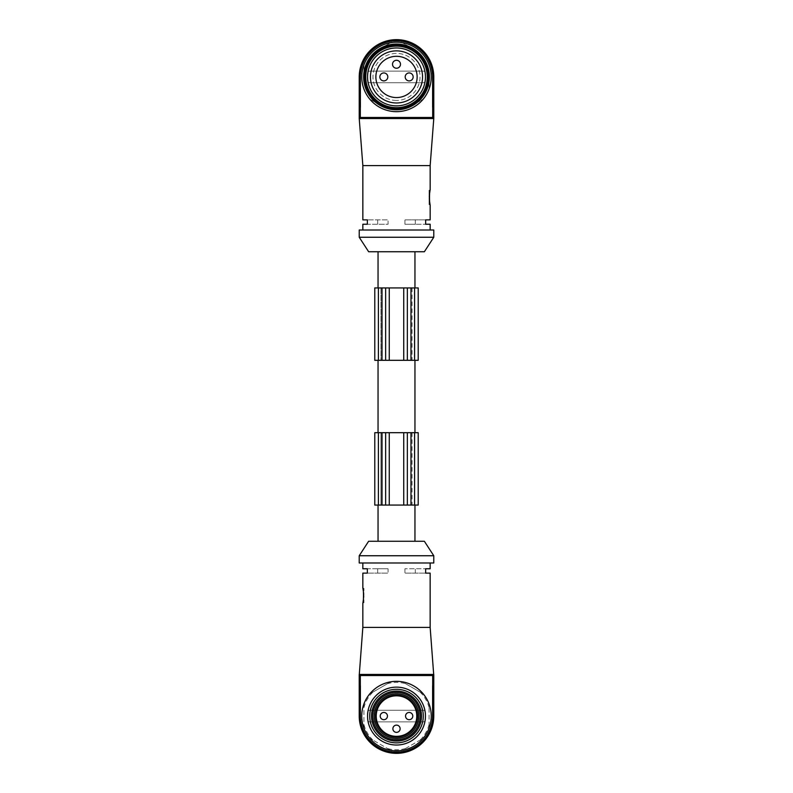 <?xml version="1.0" encoding="UTF-8"?>
<svg xmlns="http://www.w3.org/2000/svg" width="793" height="793" viewBox="0 0 793 793"><rect width="100%" height="100%" fill="white"/><g stroke="black" fill="none" stroke-linecap="round" stroke-linejoin="round"><path stroke-width="0.59" stroke-dasharray="3.96 2.97" d="M378.043 505.072L414.957 505.072L378.043 505.072M414.957 541.262L378.043 541.262L414.957 541.262M424.364 541.262L368.626 541.262M372.978 716.079A23.522 23.522 0 0 0 408.266 736.449A23.522 23.522 0 0 0 408.266 695.709A23.522 23.522 0 0 0 372.978 716.079A23.522 23.522 0 0 1 396.5 692.557A23.522 23.522 0 0 1 420.032 716.079A23.522 23.522 0 0 0 384.744 695.709A23.522 23.522 0 0 0 384.744 736.449A23.522 23.522 0 0 0 420.032 716.079A23.522 23.522 0 0 1 396.5 739.601A23.522 23.522 0 0 1 372.978 716.079A23.522 23.522 0 0 0 408.266 736.449A23.522 23.522 0 0 0 408.266 695.709A23.522 23.522 0 0 0 372.978 716.079M430.153 627.402L362.837 627.402M430.153 562.98L362.837 562.98L430.153 562.98M430.153 573.111L404.926 573.111L425.643 573.111L425.643 568.769L404.926 568.769L430.153 568.769M362.837 573.111L388.074 573.111L367.347 573.111L367.347 568.769L388.074 568.769L388.074 573.111L377.676 573.111L388.074 573.111L388.074 568.769L362.837 568.769M363.61 594.502L363.62 596.029M363.581 597.228L363.501 598.428M363.392 599.508L363.253 600.519M363.045 601.788L362.926 602.373M362.867 602.68L363.928 602.789L363.928 588.317L363.928 602.789M363.928 588.317L362.837 588.317L363.035 589.308M363.253 590.567L363.392 591.628M363.511 592.767L363.581 593.898M387.569 675.537L396.5 674.456L405.431 675.537L432.691 675.537L432.691 716.079A36.181 36.181 0 0 1 396.5 752.26A36.181 36.181 0 0 1 360.309 716.079L360.309 675.537L387.569 675.537L387.569 674.456L360.309 674.456A1.09 1.09 0 0 0 359.219 675.537L359.219 716.079L360.666 716.069A35.834 35.834 0 0 0 396.5 751.903A35.834 35.834 0 0 0 432.324 716.069A35.834 35.834 0 0 1 396.5 751.903A35.834 35.834 0 0 1 360.666 716.069A35.834 35.834 0 0 0 396.5 751.903A35.834 35.834 0 0 0 432.324 716.069A35.834 35.834 0 0 1 396.5 751.903A35.834 35.834 0 0 1 360.666 716.069A35.834 35.834 0 0 0 396.5 751.903A35.834 35.834 0 0 0 432.324 716.069A35.834 35.834 0 0 1 396.5 751.903A35.834 35.834 0 0 1 360.666 716.069L360.666 686.034L360.666 716.069L360.666 686.034L360.666 716.069L359.943 716.069A36.557 36.557 0 0 0 396.49 752.626L396.5 752.626A36.557 36.557 0 0 1 359.943 716.079A36.557 36.557 0 0 0 396.49 752.626L396.49 752.626A36.557 36.557 0 0 0 433.047 716.079L432.324 716.069L432.324 686.034L432.324 716.069L432.324 686.034L432.324 716.069L433.047 716.069A36.557 36.557 0 0 1 396.5 752.626L396.49 752.626A36.557 36.557 0 0 0 433.047 716.079L432.324 716.069L433.047 716.069A36.557 36.557 0 0 1 396.5 752.626L396.5 752.626A36.557 36.557 0 0 1 359.943 716.079L360.666 716.069L359.943 716.069A36.557 36.557 0 0 0 396.49 752.626L396.49 752.626A36.557 36.557 0 0 0 433.047 716.079L432.324 716.069L433.047 716.069A36.557 36.557 0 0 1 396.5 752.626L396.5 752.626A36.557 36.557 0 0 1 359.943 716.079L360.666 716.069L359.943 716.069A36.547 36.547 0 0 0 396.49 752.626A36.547 36.547 0 0 0 433.047 716.079A36.547 36.547 0 0 1 396.5 752.626A36.547 36.547 0 0 1 359.943 716.079A36.547 36.547 0 0 0 396.49 752.626A36.547 36.547 0 0 0 433.047 716.079A36.547 36.547 0 0 1 396.5 752.626A36.547 36.547 0 0 1 359.943 716.079A36.547 36.547 0 0 0 396.49 752.626A36.547 36.547 0 0 0 433.047 716.079A36.547 36.547 0 0 1 396.5 752.626A36.547 36.547 0 0 1 359.943 716.079L359.943 685.311A0.724 0.724 0 0 1 359.219 684.587L359.219 716.079L359.219 684.587A0.724 0.724 0 0 0 359.943 685.311A0.724 0.724 0 0 1 359.219 684.587A0.724 0.724 0 0 0 359.943 685.311A0.724 0.724 0 0 1 359.219 684.587A0.724 0.724 0 0 0 359.943 685.311A0.724 0.724 0 0 1 360.666 686.034L360.666 692.477L360.666 686.034A0.724 0.724 0 0 0 359.943 685.311A0.724 0.724 0 0 1 360.666 686.034A0.724 0.724 0 0 0 359.943 685.311A0.724 0.724 0 0 1 359.219 684.587A0.724 0.724 0 0 0 359.943 685.311L359.943 692.477L359.219 692.477L359.219 716.079L359.219 692.477L359.943 692.477L359.943 716.069L359.943 685.311L359.943 692.477L359.219 692.477L359.943 692.477L359.943 716.069L359.219 716.079A37.271 37.271 0 0 0 396.49 753.35L396.5 753.35A37.271 37.271 0 0 0 433.771 716.079L433.771 675.537A1.09 1.09 0 0 0 432.691 674.456L359.219 674.456M433.771 562.98L359.219 562.98M433.771 555.744L359.219 555.744M433.771 674.456L405.431 674.456L405.431 675.537M360.309 674.456L360.309 675.537L359.219 675.537A1.09 1.09 0 0 1 360.309 674.456A1.09 1.09 0 0 0 359.219 675.537A1.09 1.09 0 0 1 360.309 674.456L432.691 674.456A1.09 1.09 0 0 1 433.771 675.537A1.09 1.09 0 0 0 432.691 674.456A1.09 1.09 0 0 1 433.771 675.537L432.691 675.537L432.691 674.456M360.309 716.079L359.219 716.079A37.271 37.271 0 0 0 396.49 753.35A37.271 37.271 0 0 1 359.219 716.079A37.271 37.271 0 0 0 396.49 753.35A37.271 37.271 0 0 0 433.771 716.079L433.771 684.587L433.771 716.079A37.271 37.271 0 0 1 396.5 753.35A37.271 37.271 0 0 0 433.771 716.079A37.271 37.271 0 0 1 396.5 753.35A37.271 37.271 0 0 1 359.219 716.079A37.271 37.271 0 0 0 396.49 753.35A37.271 37.271 0 0 0 433.771 716.079A37.271 37.271 0 0 1 396.5 753.35A37.271 37.271 0 0 1 359.219 716.079A37.271 37.271 0 0 0 396.49 753.35A37.271 37.271 0 0 0 433.771 716.079A37.271 37.271 0 0 1 396.5 753.35A37.271 37.271 0 0 1 359.219 716.079A37.271 37.271 0 0 0 396.49 753.35A37.271 37.271 0 0 0 433.771 716.079A37.271 37.271 0 0 1 396.5 753.35A37.271 37.271 0 0 1 359.219 716.079A37.271 37.271 0 0 0 396.49 753.35A37.271 37.271 0 0 0 433.771 716.079A37.271 37.271 0 0 1 396.5 753.35A37.271 37.271 0 0 1 359.219 716.079A37.271 37.271 0 0 0 396.49 753.35A37.271 37.271 0 0 0 433.771 716.079L432.691 716.079M367.546 712.451L367.546 719.687A2.171 2.171 0 0 0 369.716 721.868L423.284 721.868A2.171 2.171 0 0 0 425.454 719.687L425.454 712.451A2.171 2.171 0 0 0 423.284 710.28L369.716 710.28A2.171 2.171 0 0 0 367.546 712.451A2.171 2.171 0 0 1 369.716 710.28L423.284 710.28A2.171 2.171 0 0 1 425.454 712.451L425.454 719.687A2.171 2.171 0 0 1 423.284 721.868L369.716 721.868A2.171 2.171 0 0 1 367.546 719.687L367.546 712.451M432.324 686.034L432.324 692.477L432.324 686.034A0.724 0.724 0 0 1 433.047 685.311A0.724 0.724 0 0 0 432.324 686.034A0.724 0.724 0 0 1 433.047 685.311A0.724 0.724 0 0 0 432.324 686.034A0.724 0.724 0 0 1 433.047 685.311A0.724 0.724 0 0 0 432.324 686.034A0.724 0.724 0 0 1 433.047 685.311L433.047 716.069L433.771 716.079L433.047 716.079L433.047 692.477L433.771 692.477L433.047 692.477L433.047 685.311L433.047 716.069L433.771 716.079L433.047 716.079L433.047 692.477L433.771 692.477L433.047 692.477L433.047 685.311L433.047 716.069L433.771 716.079L433.047 716.079L433.047 692.477L433.771 692.477L433.047 692.477L433.047 685.311A0.724 0.724 0 0 0 433.771 684.587A0.724 0.724 0 0 1 433.047 685.311A0.724 0.724 0 0 0 433.771 684.587A0.724 0.724 0 0 1 433.047 685.311A0.724 0.724 0 0 0 433.771 684.587A0.724 0.724 0 0 1 433.047 685.311A0.724 0.724 0 0 0 433.771 684.587A0.724 0.724 0 0 1 433.047 685.311A0.724 0.724 0 0 0 433.771 684.587M360.666 686.034A0.724 0.724 0 0 0 359.943 685.311A0.724 0.724 0 0 1 360.666 686.034A0.724 0.724 0 0 0 359.943 685.311L359.943 716.069L359.219 716.079L359.943 716.079L359.943 692.477L359.219 692.477L359.943 692.477L359.943 685.311A0.724 0.724 0 0 1 360.666 686.034A0.724 0.724 0 0 0 359.943 685.311A0.724 0.724 0 0 1 360.666 686.034A0.724 0.724 0 0 0 359.943 685.311A0.724 0.724 0 0 1 359.219 684.587M404.926 568.769L404.926 573.111L415.314 573.111L404.926 573.111L404.926 568.769L415.314 568.769L404.926 568.769M388.074 568.769L377.676 568.769L388.074 568.769M412.786 716.079A3.618 3.618 0 0 1 407.364 719.211A3.618 3.618 0 0 1 407.364 712.947A3.618 3.618 0 0 1 412.786 716.079M387.46 716.079A3.618 3.618 0 0 0 382.028 712.947A3.618 3.618 0 0 0 382.028 719.211A3.618 3.618 0 0 0 387.46 716.079M400.128 728.747A3.618 3.618 0 0 0 396.5 725.129A3.618 3.618 0 0 0 392.882 728.747A3.618 3.618 0 0 0 396.5 732.365A3.618 3.618 0 0 0 400.128 728.747M417.495 716.079A20.995 20.995 0 0 1 386.013 734.259A20.995 20.995 0 0 1 386.013 697.899A20.995 20.995 0 0 1 417.495 716.079M371.53 716.079A24.97 24.97 0 0 1 408.99 694.45A24.97 24.97 0 0 1 408.99 737.708A24.97 24.97 0 0 1 371.53 716.079M387.559 683.635L369.746 693.915A34.743 34.743 0 0 1 390.691 681.821L387.559 683.635A33.663 33.663 0 0 1 405.451 683.635L402.319 681.821A34.743 34.743 0 0 0 390.691 681.821L369.746 693.915A34.743 34.743 0 0 0 363.928 703.986L363.928 728.172A34.743 34.743 0 0 1 363.928 703.986L363.928 728.172A34.743 34.743 0 0 0 369.746 738.243L390.691 750.337A34.743 34.743 0 0 1 369.746 738.243L390.691 750.337A34.743 34.743 0 0 0 402.319 750.337L423.264 738.243A34.743 34.743 0 0 1 402.319 750.337L423.264 738.243A34.743 34.743 0 0 0 429.072 728.172L429.072 703.986A34.743 34.743 0 0 1 429.072 728.172L429.072 703.986A34.743 34.743 0 0 0 423.264 693.915L405.451 683.635M420.131 692.111A33.663 33.663 0 0 1 429.072 707.604M429.072 724.564A33.663 33.663 0 0 1 420.131 740.047M405.451 748.533A33.663 33.663 0 0 1 387.559 748.533M372.879 740.047A33.663 33.663 0 0 1 363.928 724.564M363.928 707.604A33.663 33.663 0 0 1 372.879 692.111M410.982 741.158A28.954 28.954 0 0 1 367.555 716.079A28.954 28.954 0 0 1 410.982 691.01A28.954 28.954 0 0 1 410.982 741.158M402.319 681.821A34.743 34.743 0 0 1 423.264 693.915L402.319 681.821M378.4 432.691L378.4 505.072L378.4 432.691L378.4 505.072L374.782 505.072L374.782 432.691L382.018 432.691L378.4 432.691L382.018 432.691L382.018 505.072L418.208 505.072L418.208 432.691L414.59 432.691L414.59 505.072L410.972 505.072L414.59 505.072L414.59 432.691L410.972 432.691L410.972 505.072L378.4 505.072L412.063 505.072L410.972 505.072L410.972 432.691L414.59 432.691L414.59 505.072M378.4 505.072L382.018 505.072L382.018 432.691L380.937 432.691L414.59 432.691M412.063 432.691L412.063 505.072M380.937 432.691L380.937 505.072L382.018 505.072L380.937 505.072L380.937 432.691M396.5 432.691L414.957 432.691L396.5 432.691M378.043 360.309L414.957 360.309L378.043 360.309M378.4 287.928L378.4 360.309L382.018 360.309L378.4 360.309L378.4 287.928L378.4 360.309L374.782 360.309L374.782 287.928L410.972 287.928L410.972 360.309L418.208 360.309L418.208 287.928L414.59 287.928L414.59 360.309L410.972 360.309L414.59 360.309L414.59 287.928L410.972 287.928L414.59 287.928L414.59 360.309M378.4 360.309L382.018 360.309L382.018 287.928L412.063 287.928L382.018 287.928L382.018 360.309L412.063 360.309L380.937 360.309L410.972 360.309L410.972 287.928L414.59 287.928M396.5 287.928L414.957 287.928L396.5 287.928M380.937 287.928L380.937 360.309L380.937 287.928M412.063 287.928L412.063 360.309M396.5 68.238A3.985 3.985 0 0 1 393.05 62.27A3.985 3.985 0 0 1 399.95 62.27A3.985 3.985 0 0 1 396.5 68.238M383.832 80.906A3.985 3.985 0 0 1 380.392 74.938A3.985 3.985 0 0 1 387.281 74.938A3.985 3.985 0 0 1 383.832 80.906M409.168 80.906A3.985 3.985 0 0 1 405.719 74.938A3.985 3.985 0 0 1 412.618 74.938A3.985 3.985 0 0 1 409.168 80.906M396.5 56.303A20.628 20.628 0 0 1 414.372 87.24A20.628 20.628 0 0 1 378.638 87.24A20.628 20.628 0 0 1 396.5 56.303M396.5 50.871A26.06 26.06 0 0 1 422.56 76.931A26.06 26.06 0 0 1 396.5 102.981A26.06 26.06 0 0 1 370.44 76.931A26.06 26.06 0 0 1 396.5 50.871M428.349 76.931A31.849 31.849 0 0 1 380.581 104.507A31.849 31.849 0 0 1 380.581 49.344A31.849 31.849 0 0 1 428.349 76.931M384 107.323L369.746 99.095A34.743 34.743 0 0 0 423.264 99.085L409.019 107.313A32.86 32.86 0 0 1 384 107.323L376.447 102.961A32.86 32.86 0 0 1 363.928 81.292L363.928 64.848A34.743 34.743 0 0 0 369.746 99.095L376.447 102.961M429.072 72.559L429.082 89.014A34.743 34.743 0 0 0 402.309 42.673L416.563 50.901A32.86 32.86 0 0 1 429.072 72.559L429.072 81.282A32.86 32.86 0 0 1 416.573 102.951L409.019 107.313M376.437 50.901L390.681 42.673A34.743 34.743 0 0 0 363.928 64.848L363.928 72.569A32.86 32.86 0 0 1 376.437 50.901L383.99 46.539A32.86 32.86 0 0 1 409 46.539L416.563 50.901M409 46.539L402.309 42.673A34.743 34.743 0 0 0 390.681 42.673L383.99 46.539M416.573 102.951L423.264 99.085A34.743 34.743 0 0 0 429.082 89.014L429.072 81.282M363.928 81.292L363.928 72.569M396.5 100.453A23.522 23.522 0 0 1 376.13 65.165A23.522 23.522 0 0 1 416.88 65.165A23.522 23.522 0 0 1 396.5 100.453A23.522 23.522 0 0 0 416.88 65.165A23.522 23.522 0 0 0 376.13 65.165A23.522 23.522 0 0 0 396.5 100.453M359.229 118.544L360.309 118.544A1.09 1.09 0 0 1 359.229 117.463A1.09 1.09 0 0 0 360.309 118.544L432.691 118.544L405.431 118.544L405.431 117.463L396.5 118.544L432.691 118.544A1.09 1.09 0 0 0 433.781 117.463A1.09 1.09 0 0 1 432.691 118.544A1.09 1.09 0 0 0 433.781 117.463L433.781 76.921L433.057 76.921L433.057 107.689A0.724 0.724 0 0 1 432.334 106.966A0.724 0.724 0 0 0 433.057 107.689A0.724 0.724 0 0 1 432.334 106.966L432.334 76.931L432.334 106.966A0.724 0.724 0 0 0 433.057 107.689A0.724 0.724 0 0 1 432.334 106.966A0.724 0.724 0 0 0 433.057 107.689A0.724 0.724 0 0 1 432.334 106.966A0.724 0.724 0 0 0 433.057 107.689A0.724 0.724 0 0 1 433.781 108.413L433.781 76.921A37.271 37.271 0 0 0 396.51 39.65L396.5 39.65A37.271 37.271 0 0 1 433.781 76.921A37.271 37.271 0 0 0 396.51 39.65A37.271 37.271 0 0 1 433.781 76.921A37.271 37.271 0 0 0 396.51 39.65A37.271 37.271 0 0 1 433.781 76.921L433.781 108.413A0.724 0.724 0 0 0 433.057 107.689A0.724 0.724 0 0 1 433.781 108.413A0.724 0.724 0 0 0 433.057 107.689A0.724 0.724 0 0 1 433.781 108.413A0.724 0.724 0 0 0 433.057 107.689L433.057 100.523L432.334 100.523L433.057 100.523L433.057 107.689L433.057 76.921A36.547 36.547 0 0 0 396.51 40.374A36.557 36.557 0 0 1 433.057 76.921A36.557 36.557 0 0 0 396.51 40.374A36.547 36.547 0 0 1 433.057 76.921A36.547 36.547 0 0 0 396.51 40.374A36.557 36.557 0 0 0 359.953 76.921L359.953 76.921A36.547 36.547 0 0 1 396.5 40.374L396.51 39.65A37.271 37.271 0 0 0 359.229 76.921A37.271 37.271 0 0 1 396.5 39.65A37.271 37.271 0 0 0 359.229 76.921A37.271 37.271 0 0 1 396.5 39.65L396.5 39.65A37.271 37.271 0 0 0 359.229 76.921A37.271 37.271 0 0 1 396.5 39.65A37.271 37.271 0 0 0 359.229 76.921L359.229 108.413A0.724 0.724 0 0 1 359.953 107.689A0.724 0.724 0 0 0 360.676 106.966L360.676 76.931L360.676 106.966A0.724 0.724 0 0 1 359.953 107.689A0.724 0.724 0 0 0 360.676 106.966A0.724 0.724 0 0 1 359.953 107.689A0.724 0.724 0 0 0 360.676 106.966A0.724 0.724 0 0 1 359.953 107.689A0.724 0.724 0 0 0 360.676 106.966A0.724 0.724 0 0 1 359.953 107.689L359.953 76.931A36.557 36.557 0 0 1 396.5 40.374L396.51 40.374A36.557 36.557 0 0 1 433.057 76.921A36.557 36.557 0 0 0 396.51 40.374A36.547 36.547 0 0 0 359.953 76.921A36.547 36.547 0 0 1 396.5 40.374L396.5 39.65L396.5 40.374A36.547 36.547 0 0 1 433.057 76.921A36.547 36.547 0 0 0 396.51 40.374A36.557 36.557 0 0 0 359.953 76.921A36.557 36.557 0 0 1 396.5 40.374L396.5 39.65L396.51 40.374A36.557 36.557 0 0 1 433.057 76.921A36.557 36.557 0 0 0 396.51 40.374A36.547 36.547 0 0 0 359.953 76.921A36.557 36.557 0 0 1 396.5 40.374L396.5 40.374A36.547 36.547 0 0 1 433.057 76.921L433.057 100.523L432.334 100.523L433.057 100.523L433.057 107.689L433.057 76.931L432.334 76.931A35.834 35.834 0 0 0 396.5 41.097A35.834 35.834 0 0 0 360.676 76.931A35.834 35.834 0 0 1 396.5 41.097A35.834 35.834 0 0 1 432.334 76.931A35.834 35.834 0 0 0 396.5 41.097A35.834 35.834 0 0 0 360.676 76.931A35.834 35.834 0 0 1 396.5 41.097A35.834 35.834 0 0 1 432.334 76.931A35.834 35.834 0 0 0 396.5 41.097A35.834 35.834 0 0 0 360.676 76.931A35.834 35.834 0 0 1 396.5 41.097A35.834 35.834 0 0 1 432.334 76.931A35.834 35.834 0 0 0 396.5 41.097A35.834 35.834 0 0 0 360.676 76.931A35.834 35.834 0 0 1 396.5 41.097A35.834 35.834 0 0 1 432.334 76.931A35.834 35.834 0 0 0 396.5 41.097A35.834 35.834 0 0 0 360.676 76.931A35.834 35.834 0 0 1 396.5 41.097A35.834 35.834 0 0 1 432.334 76.931A35.834 35.834 0 0 0 396.5 41.097A35.834 35.834 0 0 0 360.676 76.931A35.834 35.834 0 0 1 396.5 41.097A35.834 35.834 0 0 1 432.334 76.931L433.781 76.921A37.271 37.271 0 0 0 396.51 39.65L396.51 40.374A36.547 36.547 0 0 0 359.953 76.921A36.547 36.547 0 0 1 396.5 40.374A36.557 36.557 0 0 0 359.953 76.921L360.676 76.931L359.953 76.931A36.557 36.557 0 0 1 359.953 76.921L359.953 107.689A0.724 0.724 0 0 0 360.676 106.966M423.284 71.132A2.171 2.171 0 0 1 425.454 73.313L425.454 80.549A2.171 2.171 0 0 1 423.284 82.72L369.716 82.72A2.171 2.171 0 0 1 367.546 80.549L367.546 73.313A2.171 2.171 0 0 1 369.716 71.132L423.284 71.132L369.716 71.132A2.171 2.171 0 0 0 367.546 73.313L367.546 80.549A2.171 2.171 0 0 0 369.716 82.72L423.284 82.72A2.171 2.171 0 0 0 425.454 80.549L425.454 73.313A2.171 2.171 0 0 0 423.284 71.132M359.229 108.413A0.724 0.724 0 0 1 359.953 107.689A0.724 0.724 0 0 0 359.229 108.413A0.724 0.724 0 0 1 359.953 107.689L359.953 76.931L359.229 76.921L359.953 76.921A36.557 36.557 0 0 1 359.953 76.921L359.229 76.921L359.229 100.523L359.229 76.921L359.953 76.921L359.953 100.523L360.676 100.523L359.953 100.523L359.953 76.931A36.557 36.557 0 0 1 359.953 76.921L360.676 76.931L359.953 76.931L359.953 100.523L360.676 100.523L359.953 100.523L360.676 100.523L359.953 100.523L359.953 107.689A0.724 0.724 0 0 0 359.229 108.413A0.724 0.724 0 0 1 359.953 107.689A0.724 0.724 0 0 0 359.229 108.413A0.724 0.724 0 0 1 359.953 107.689A0.724 0.724 0 0 0 359.229 108.413L359.229 117.463A1.09 1.09 0 0 0 360.309 118.544L396.5 118.544L387.569 117.463L387.569 118.544L360.309 118.544L360.309 117.463L359.229 117.463M429.072 204.683L429.072 190.211L429.072 204.683L430.163 204.683L429.965 203.692M404.926 224.231L415.324 224.231L404.926 224.231L404.926 219.889L425.653 219.889L404.926 219.889L404.926 224.231L425.653 224.231L404.926 224.231M362.847 219.889L367.357 219.889L367.357 224.231L388.074 224.231L377.686 224.231L388.074 224.231L388.074 219.889L367.357 219.889L388.074 219.889L388.074 224.231L362.847 224.231M433.781 117.463L432.691 117.463L432.691 118.544L433.781 118.544M429.39 198.498L429.38 196.971M429.419 195.772L429.499 194.572M429.608 193.492L429.747 192.481M429.955 191.212L430.074 190.627M430.133 190.32L429.072 190.211M429.747 202.433L429.608 201.372M429.489 200.232L429.419 199.102M430.163 224.231L425.653 224.231L425.653 219.889L430.163 219.889M362.847 165.598L430.163 165.598M362.847 230.02L430.163 230.02L362.847 230.02M359.229 230.02L433.781 230.02M359.229 237.256L433.781 237.256M368.636 251.738L424.374 251.738M414.957 251.738L378.043 251.738L414.957 251.738M396.5 752.26L396.49 753.35L396.5 752.26M396.49 752.626L396.5 753.35L396.49 752.626M360.666 692.477L359.943 692.477L360.666 692.477M432.324 692.477L433.047 692.477L432.324 692.477M410.972 432.691L410.972 505.072L410.972 432.691M382.018 432.691L382.018 505.072L382.018 432.691M382.018 287.928L382.018 360.309L382.018 287.928M410.972 287.928L410.972 360.309L410.972 287.928M432.691 76.921L433.781 76.921L433.057 76.921L433.057 100.523L433.057 76.931L432.334 76.931L433.781 76.921A37.271 37.271 0 0 0 396.51 39.65L396.51 40.74A36.181 36.181 0 0 1 432.691 76.921L432.691 117.463L405.431 117.463M433.057 100.523L432.334 100.523L433.057 100.523M432.334 106.966A0.724 0.724 0 0 0 433.057 107.689A0.724 0.724 0 0 1 433.781 108.413A0.724 0.724 0 0 0 433.057 107.689A0.724 0.724 0 0 1 433.781 108.413M359.229 76.921L360.309 76.921A36.181 36.181 0 0 1 396.5 40.74L396.5 39.65M359.953 100.523L359.229 100.523L359.953 100.523M387.569 117.463L360.309 117.463L360.309 76.921M415.314 573.111L415.314 568.769M377.676 573.111L377.676 568.769M415.324 219.889L415.324 224.231M377.686 219.889L377.686 224.231"/><path stroke-width="1.19" d="M414.957 505.072L414.957 541.262M359.219 555.744L368.626 541.262L424.364 541.262L433.771 555.744L359.219 555.744L359.219 562.98L433.771 562.98L433.771 555.744M362.837 562.98L362.837 568.769L367.347 568.769L367.347 573.111L362.837 573.111L362.837 588.317C363.69 587.861 363.69 603.245 362.837 602.789L362.837 627.402L430.153 627.402L430.153 573.111L425.643 573.111L425.643 568.769L430.153 568.769L430.153 562.98M363.62 596.029L363.581 597.228M363.501 598.428L363.392 599.508M363.253 600.519L363.045 601.788M363.035 589.308L363.253 590.567M363.392 591.628L363.511 592.767M363.581 593.898L363.61 594.502M432.691 674.456A1.09 1.09 0 0 1 433.771 675.537L360.309 675.537L360.309 716.079A36.181 36.181 0 0 0 396.49 752.26A36.181 36.181 0 0 0 432.691 716.079L432.691 674.456A1.09 1.09 0 0 1 433.771 675.537L433.771 716.079A37.271 37.271 0 0 1 396.5 753.35L396.49 753.35A37.271 37.271 0 0 1 359.219 716.079L359.219 674.456L433.771 674.456L433.771 675.537L430.153 627.402M362.837 627.402L359.219 675.537A1.09 1.09 0 0 1 360.309 674.456L360.309 675.537L359.219 675.537A1.09 1.09 0 0 1 360.309 674.456M412.786 716.079A3.618 3.618 0 0 0 409.168 712.461A3.618 3.618 0 0 0 405.55 716.079A3.618 3.618 0 0 0 409.168 719.697A3.618 3.618 0 0 0 412.786 716.079M380.214 716.079A3.618 3.618 0 0 0 383.842 719.697A3.618 3.618 0 0 0 387.46 716.079A3.618 3.618 0 0 0 383.842 712.461A3.618 3.618 0 0 0 380.214 716.079M396.5 732.365A3.618 3.618 0 0 0 400.128 728.747A3.618 3.618 0 0 0 396.5 725.129A3.618 3.618 0 0 0 392.882 728.747A3.618 3.618 0 0 0 396.5 732.365M417.495 716.079A20.995 20.995 0 0 1 396.5 737.074A20.995 20.995 0 0 1 375.515 716.079A20.995 20.995 0 0 1 396.5 695.084A20.995 20.995 0 0 1 417.495 716.079M371.53 716.079A24.97 24.97 0 0 1 408.99 694.45A24.97 24.97 0 0 1 408.99 737.708A24.97 24.97 0 0 1 371.53 716.079M410.982 741.158A28.954 28.954 0 0 1 367.555 716.079A28.954 28.954 0 0 1 410.982 691.01A28.954 28.954 0 0 1 410.982 741.158M413.877 746.173A34.743 34.743 0 0 1 369.746 693.915A34.743 34.743 0 0 1 423.046 693.667A34.743 34.743 0 0 1 413.877 746.173M409.892 739.274A26.784 26.784 0 0 1 369.726 716.079A26.784 26.784 0 0 1 409.892 692.884A26.784 26.784 0 0 1 409.892 739.274M374.782 432.691L374.782 505.072L385.636 505.072L385.636 432.691L374.782 432.691M414.59 432.691L414.59 505.072L418.208 505.072L418.208 432.691L385.636 432.691M407.354 432.691L407.354 505.072L385.636 505.072M414.59 505.072L407.354 505.072M374.782 287.928L374.782 360.309L385.636 360.309L385.636 287.928L374.782 287.928M414.59 287.928L414.59 360.309L418.208 360.309L418.208 287.928L407.354 287.928L407.354 360.309L385.636 360.309M407.354 287.928L385.636 287.928M414.59 360.309L407.354 360.309M400.485 64.263A3.985 3.985 0 0 0 396.5 60.278A3.985 3.985 0 0 0 392.525 64.263A3.985 3.985 0 0 0 396.5 68.238A3.985 3.985 0 0 0 400.485 64.263M387.817 76.931A3.985 3.985 0 0 0 383.832 72.946A3.985 3.985 0 0 0 379.857 76.931A3.985 3.985 0 0 0 383.832 80.906A3.985 3.985 0 0 0 387.817 76.931M413.153 76.931A3.985 3.985 0 0 0 409.168 72.946A3.985 3.985 0 0 0 405.193 76.931A3.985 3.985 0 0 0 409.168 80.906A3.985 3.985 0 0 0 413.153 76.931M396.5 56.303A20.628 20.628 0 0 1 414.372 87.24A20.628 20.628 0 0 1 378.638 87.24A20.628 20.628 0 0 1 396.5 56.303M422.56 76.931A26.06 26.06 0 0 0 383.475 54.36A26.06 26.06 0 0 0 383.475 99.492A26.06 26.06 0 0 0 422.56 76.931M425.454 76.931A28.954 28.954 0 0 0 382.028 51.852A28.954 28.954 0 0 0 382.028 102A28.954 28.954 0 0 0 425.454 76.931M365.742 76.931A30.758 30.758 0 0 0 411.884 103.566A30.758 30.758 0 0 0 411.884 50.286A30.758 30.758 0 0 0 365.742 76.931M364.651 76.931A31.849 31.849 0 0 1 396.5 45.082A31.849 31.849 0 0 1 428.349 76.931A31.849 31.849 0 0 1 396.5 108.78A31.849 31.849 0 0 1 364.651 76.931M429.37 76.931A32.86 32.86 0 0 0 380.075 48.462A32.86 32.86 0 0 0 380.075 105.39A32.86 32.86 0 0 0 429.37 76.931M431.243 76.931A34.743 34.743 0 0 1 379.133 107.015A34.743 34.743 0 0 1 379.133 46.837A34.743 34.743 0 0 1 431.243 76.931M396.5 39.65L396.51 39.65A37.271 37.271 0 0 1 433.781 76.921L433.781 117.463A1.09 1.09 0 0 1 432.691 118.544L360.309 118.544A1.09 1.09 0 0 1 359.229 117.463L359.229 76.921A37.271 37.271 0 0 1 396.5 39.65L396.51 40.74L396.5 39.65M433.781 117.463L433.781 118.544L433.781 117.463L432.691 117.463L432.691 76.921A36.181 36.181 0 0 0 396.51 40.74L396.5 40.74A36.181 36.181 0 0 0 360.309 76.921L359.229 76.921M359.229 118.544L359.229 117.463L359.229 118.544L359.229 117.463L360.309 117.463L360.309 118.544L359.229 118.544L362.847 165.598L362.847 219.889L367.357 219.889L367.357 224.231L362.847 224.231L362.847 230.02M362.847 165.598L430.163 165.598L433.781 118.544L432.691 118.544L432.691 117.463L360.309 117.463L360.309 76.921M429.38 196.971L429.419 195.772M429.499 194.572L429.608 193.492M429.747 192.481L429.955 191.212M430.163 165.598L430.163 190.211C429.31 189.755 429.31 205.139 430.163 204.683L430.163 219.889L425.653 219.889L425.653 224.231L430.163 224.231L430.163 230.02M429.965 203.692L429.747 202.433M429.608 201.372L429.489 200.232M429.419 199.102L429.39 198.498M433.781 230.02L359.229 230.02L359.229 237.256L433.781 237.256L433.781 230.02M433.781 237.256L424.374 251.738L368.636 251.738L359.229 237.256M432.691 716.079L433.771 716.079A37.271 37.271 0 0 1 396.5 753.35L396.49 752.26L396.5 753.35A37.271 37.271 0 0 1 359.219 716.079L360.309 716.079M416.771 716.079A20.271 20.271 0 0 0 386.369 698.524A20.271 20.271 0 0 0 386.369 733.634A20.271 20.271 0 0 0 416.771 716.079M374.217 716.079A22.293 22.293 0 0 1 407.652 696.779A22.293 22.293 0 0 1 407.652 735.389A22.293 22.293 0 0 1 374.217 716.079M372.789 716.079A23.721 23.721 0 0 1 408.365 695.54A23.721 23.721 0 0 1 408.365 736.618A23.721 23.721 0 0 1 372.789 716.079M378.4 432.691L378.4 505.072M382.018 432.691L382.018 505.072M389.264 432.691L389.264 505.072M403.736 432.691L403.736 505.072M410.972 432.691L410.972 505.072M378.4 287.928L378.4 360.309M382.018 287.928L382.018 360.309M389.264 287.928L389.264 360.309M403.736 287.928L403.736 360.309M410.972 287.928L410.972 360.309M433.781 76.921L432.691 76.921M378.043 505.072L378.043 541.262M378.043 360.309L378.043 432.691M414.957 360.309L414.957 432.691M378.043 251.738L378.043 287.928M414.957 251.738L414.957 287.928"/></g></svg>
